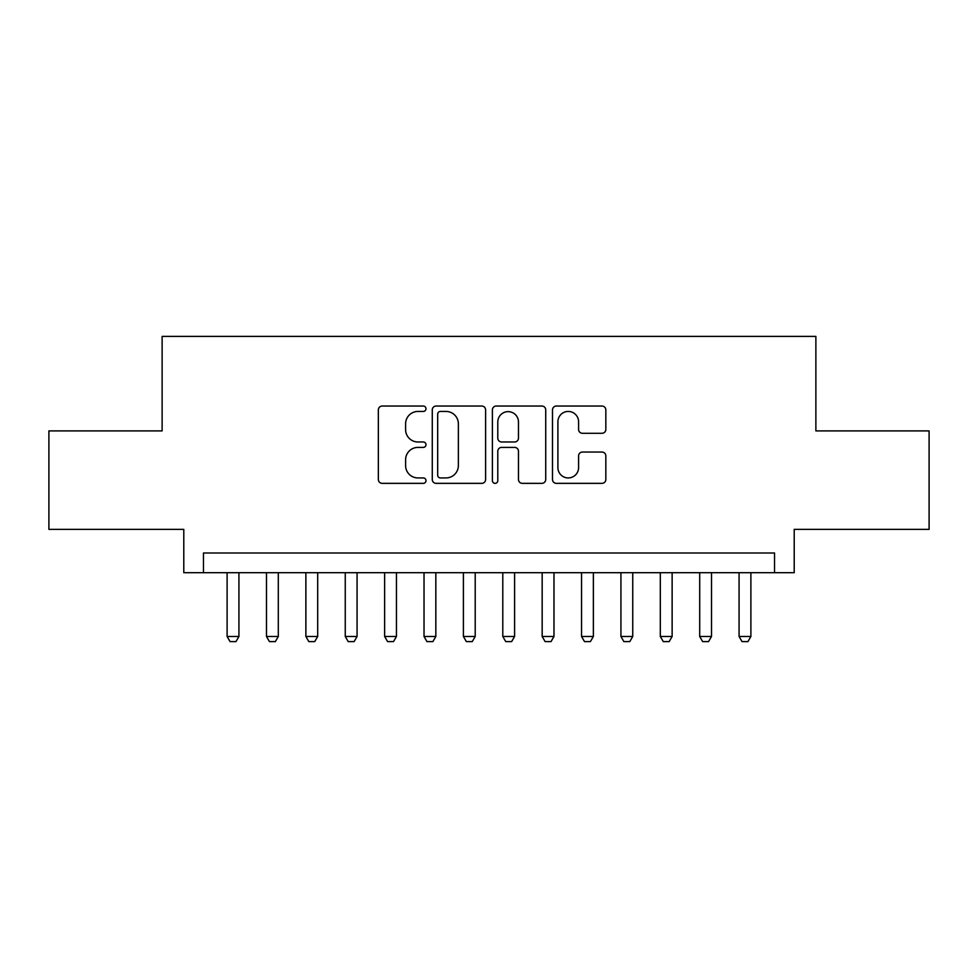 <?xml version="1.0" encoding="UTF-8"?>
<svg xmlns="http://www.w3.org/2000/svg" width="978" height="978" viewBox="0 0 978 978"><rect width="100%" height="100%" fill="white"/><g stroke="black" fill="none" stroke-linecap="round" stroke-linejoin="round"><path stroke-width="1.47" d="M425.992 408.743A2.702 2.702 0 0 0 423.278 406.041L382.215 406.041A3.863 3.863 0 0 0 378.352 409.904L378.352 479.489A3.863 3.863 0 0 0 382.215 483.352L423.278 483.352A2.702 2.702 0 0 0 425.992 480.65A2.702 2.702 0 0 0 423.278 477.936L417.973 477.936A12.372 12.372 0 0 1 405.601 465.565L405.601 459.77A12.372 12.372 0 0 1 417.973 447.398L423.278 447.398A2.702 2.702 0 0 0 425.992 444.697A2.702 2.702 0 0 0 423.278 441.983L417.973 441.983A12.372 12.372 0 0 1 405.601 429.623L405.601 423.816A12.372 12.372 0 0 1 417.973 411.445L423.278 411.445A2.702 2.702 0 0 0 425.992 408.743M601.971 433.291A3.863 3.863 0 0 0 605.834 429.428L605.834 409.904A3.863 3.863 0 0 0 601.971 406.041L556.36 406.041A3.863 3.863 0 0 0 552.497 409.904L552.497 479.489A3.863 3.863 0 0 0 556.36 483.352L601.971 483.352A3.863 3.863 0 0 0 605.834 479.489L605.834 455.907A3.863 3.863 0 0 0 601.971 452.044L582.448 452.044A3.863 3.863 0 0 0 578.585 455.907L578.585 467.594A10.342 10.342 0 0 1 568.242 477.936A10.342 10.342 0 0 1 557.9 467.594L557.9 421.787A10.342 10.342 0 0 1 568.242 411.445A10.342 10.342 0 0 1 578.585 421.787L578.585 429.428A3.863 3.863 0 0 0 582.448 433.291L601.971 433.291M774.527 572.692L794.209 572.692L794.209 529.367L929.1 529.367L929.1 430.907L815.872 430.907L815.872 336.395L162.128 336.395L162.128 430.907L48.9 430.907L48.9 529.367L183.791 529.367L183.791 572.692L774.527 572.692L774.527 552.998L203.473 552.998L203.473 572.692M485.614 409.904A3.863 3.863 0 0 0 481.751 406.041L436.139 406.041A3.863 3.863 0 0 0 432.276 409.904L432.276 479.489A3.863 3.863 0 0 0 436.139 483.352L481.751 483.352A3.863 3.863 0 0 0 485.614 479.489L485.614 409.904M496.249 406.041L541.861 406.041A3.863 3.863 0 0 1 545.724 409.904L545.724 479.489A3.863 3.863 0 0 1 541.861 483.352L522.338 483.352A3.863 3.863 0 0 1 518.474 479.489L518.474 451.261A3.863 3.863 0 0 0 514.611 447.398L501.665 447.398A3.863 3.863 0 0 0 497.79 451.261L497.79 480.65A2.702 2.702 0 0 1 495.088 483.352A2.702 2.702 0 0 1 492.386 480.65L492.386 409.904A3.863 3.863 0 0 1 496.249 406.041M440.393 411.445A2.702 2.702 0 0 0 437.679 414.159L437.679 475.235A2.702 2.702 0 0 0 440.393 477.936L445.992 477.936A12.372 12.372 0 0 0 458.364 465.565L458.364 423.816A12.372 12.372 0 0 0 445.992 411.445L440.393 411.445M518.474 421.983A10.342 10.342 0 0 0 508.132 411.64A10.342 10.342 0 0 0 497.79 421.983L497.79 438.12A3.863 3.863 0 0 0 501.665 441.983L514.611 441.983A3.863 3.863 0 0 0 518.474 438.12L518.474 421.983M227.104 572.692L227.104 636.482L238.925 636.482L238.925 572.692M238.925 636.482L235.967 641.605L230.062 641.605L227.104 636.482M266.493 572.692L266.493 636.482L278.302 636.482L278.302 572.692M278.302 636.482L275.344 641.605L269.439 641.605L266.493 636.482M305.869 572.692L305.869 636.482L317.691 636.482L317.691 572.692M317.691 636.482L314.733 641.605L308.828 641.605L305.869 636.482M345.258 572.692L345.258 636.482L357.068 636.482L357.068 572.692M357.068 636.482L354.109 641.605L348.205 641.605L345.258 636.482M384.635 572.692L384.635 636.482L396.457 636.482L396.457 572.692M396.457 636.482L393.498 641.605L387.594 641.605L384.635 636.482M424.024 572.692L424.024 636.482L435.833 636.482L435.833 572.692M435.833 636.482L432.875 641.605L426.97 641.605L424.024 636.482M463.401 572.692L463.401 636.482L475.21 636.482L475.21 572.692M475.21 636.482L472.264 641.605L466.359 641.605L463.401 636.482M502.79 572.692L502.79 636.482L514.599 636.482L514.599 572.692M514.599 636.482L511.641 641.605L505.736 641.605L502.79 636.482M542.167 572.692L542.167 636.482L553.976 636.482L553.976 572.692M553.976 636.482L551.03 641.605L545.125 641.605L542.167 636.482M581.543 572.692L581.543 636.482L593.365 636.482L593.365 572.692M593.365 636.482L590.406 641.605L584.502 641.605L581.543 636.482M620.932 572.692L620.932 636.482L632.742 636.482L632.742 572.692M632.742 636.482L629.795 641.605L623.891 641.605L620.932 636.482M660.309 572.692L660.309 636.482L672.13 636.482L672.13 572.692M672.13 636.482L669.172 641.605L663.267 641.605L660.309 636.482M699.698 572.692L699.698 636.482L711.507 636.482L711.507 572.692M711.507 636.482L708.561 641.605L702.656 641.605L699.698 636.482M739.075 572.692L739.075 636.482L750.896 636.482L750.896 572.692M750.896 636.482L747.938 641.605L742.033 641.605L739.075 636.482"/></g></svg>
